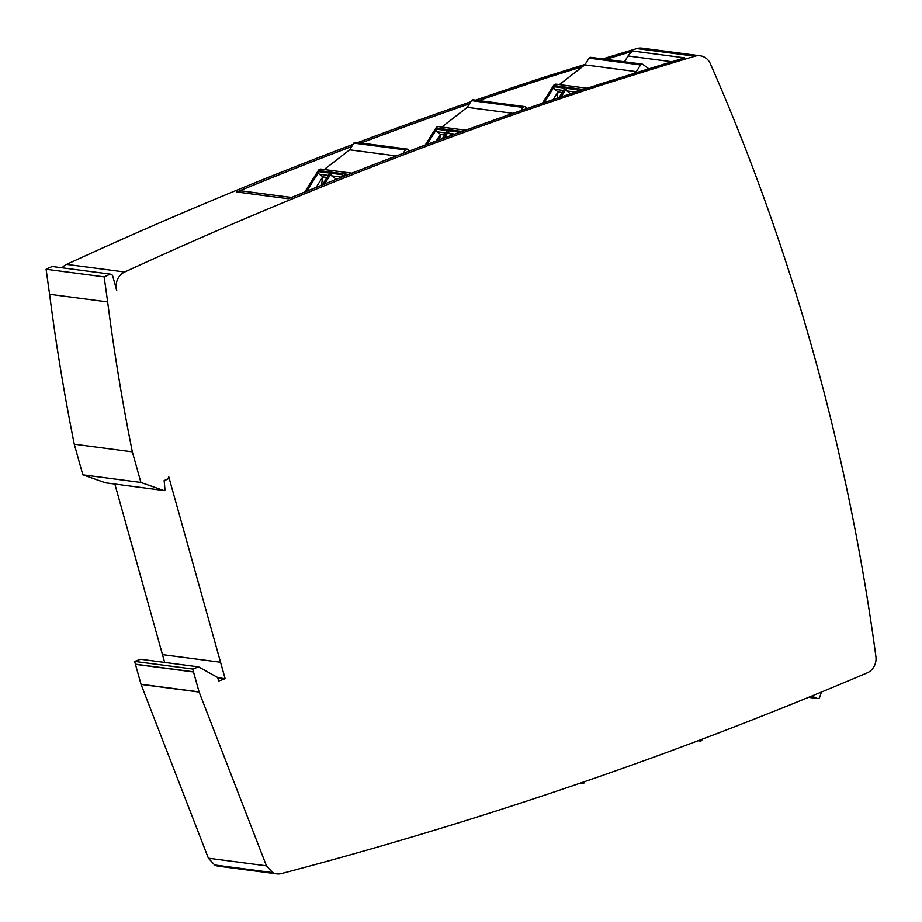 <?xml version="1.0" encoding="UTF-8"?>
<svg xmlns="http://www.w3.org/2000/svg" width="922" height="922" viewBox="0 0 922 922"><rect width="100%" height="100%" fill="white"/><g stroke="black" fill="none" stroke-linecap="round" stroke-linejoin="round"><path stroke-width="1.38" d="M603.426 84.432A4967.598 4510.09 -82.5 0 0 124.701 272.013A14.902 13.53 -82.5 0 0 116.714 290.395L112.496 275.263L110.26 274.134L104.163 276.9L107.655 301.92C114.144 352.285 122.372 402.246 132.342 451.826L140.893 482.46L163.574 490.458L164.992 489.939L164.151 480.535L167.666 479.256L168.795 476.905L225.141 678.696L218.652 681.035L217.661 677.509L198.633 666.894L192.698 669.038L193.47 671.815A3.1 2.824 -82.5 0 0 193.516 671.977L199.071 691.903A3.1 2.824 -82.5 0 0 199.129 692.065L266.446 865.816L272.705 872.592A14.902 13.53 -82.5 0 0 276.738 873.849A14.902 13.53 -82.5 0 0 281.533 873.537A4967.598 4510.09 -82.5 0 0 643.925 760.742A4967.598 4510.09 97.5 0 0 867.118 672.922A14.902 13.53 97.5 0 0 875.9 656.522A2111.23 1916.792 97.5 0 0 710.413 63.825A14.902 13.53 97.5 0 0 700.121 55.781A14.902 13.53 97.5 0 0 694.923 56.196A4967.598 4510.09 97.5 0 0 644.04 71.755L603.426 84.432L600.199 84.017A4967.598 4510.09 97.5 0 0 288.356 198.76L236.735 191.983A4967.598 4510.09 -82.5 0 1 351.743 146.494L349.657 149.825L324.198 169.533M198.633 666.894L140.57 659.265L134.624 661.408L192.698 669.038M225.141 678.696L217.719 677.716M164.658 662.422L114.847 484.05M62.051 267.806A14.902 13.53 -82.5 0 1 66.638 264.384A4967.598 4510.09 -82.5 0 1 353.103 144.339M360.963 143.014A4967.598 4510.09 -82.5 0 1 469.494 103.783L467.258 107.344L441.799 127.063M478.795 100.567A4967.598 4510.09 -82.5 0 1 548.59 77.229L545.363 76.814L585.17 64.379M357.736 142.587A4967.598 4510.09 -82.5 0 1 470.739 101.812M475.579 100.152A4967.598 4510.09 -82.5 0 1 545.363 76.814M266.446 865.816L208.384 858.198L141.054 684.435A3.1 2.824 -82.5 0 1 141.008 684.274L135.442 664.347A3.1 2.824 -82.5 0 1 135.407 664.186L134.624 661.408M272.705 872.592L214.642 864.963L208.384 858.198M199.129 692.065L141.054 684.435M163.574 490.458L105.511 482.828L82.83 474.842L74.279 444.197C64.309 394.616 56.081 344.655 49.592 294.291L46.1 269.27L52.185 266.504L110.26 274.134M140.893 482.46L82.83 474.842M132.342 451.826L74.279 444.197M107.655 301.92L49.592 294.291M104.163 276.9L46.1 269.27M276.738 873.849L218.675 866.219A14.902 13.53 -82.5 0 1 214.642 864.963M193.47 671.815L135.407 664.186M600.199 84.017L640.813 71.328A4967.598 4510.09 -82.5 0 1 684.735 57.867L633.126 51.079A14.902 13.53 97.5 0 0 628.066 55.988L624.424 61.786M291.49 197.469L243.154 191.119A14.902 13.53 97.5 0 0 236.735 191.983M602.723 58.927A4967.598 4510.09 -82.5 0 1 636.86 48.578A14.902 13.53 -82.5 0 1 642.046 48.151L700.121 55.781M640.559 64.932A1.867 1.694 -82.5 0 1 642.196 64.114L590.702 57.348A1.867 1.694 -82.5 0 0 589.077 58.167L640.559 64.932L636.341 71.639L584.859 64.874L582.635 66.603L548.59 77.229M633.126 51.079A4967.598 4510.09 97.5 0 0 605.95 59.354M542.413 103.241L553.546 85.539A3.1 2.824 -82.5 0 1 556.266 84.179L587.256 88.247M648.858 68.827L642.922 64.413A1.867 1.694 -82.5 0 0 642.196 64.114M558.997 97.628L564.967 88.143L554.203 86.737L544.199 102.642M579.12 90.921A1.867 1.694 -82.5 0 1 579.419 90.045L578.797 91.036M575.651 92.073L566.926 90.932A1.867 1.694 -82.5 0 1 566.511 88.351L561.129 96.914M576.688 91.727L577.875 89.837L566.511 88.351M559.4 84.582L582.635 66.603M636.341 71.639L633.99 73.46M589.077 58.167L584.859 64.874M557.026 98.297L558.017 91.843L553.131 99.611M558.352 92.016L562.213 92.523M558.017 91.843L554.618 89.307A1.867 1.694 -82.5 0 1 554.203 86.737M566.926 90.932L570.407 93.814M821.479 692.03L819.635 697.332A1.867 1.694 97.5 0 1 817.445 698.461L811.544 696.122M304.79 192.03L318.344 170.478A3.1 2.824 -82.5 0 1 321.063 169.118L351.893 173.163M409.748 150.862L407.72 149.352A1.867 1.694 -82.5 0 0 405.357 149.871L403.179 153.352M322.32 184.93L329.765 173.094L319 171.676L306.68 191.257M343.929 176.309A1.867 1.694 -82.5 0 1 344.217 174.996L343.203 176.598M341.198 177.116L331.724 175.871A1.867 1.694 -82.5 0 1 331.309 173.29L324.556 184.031M340.979 177.485L342.673 174.788L331.309 173.29M396.322 155.956L349.657 149.825M351.743 146.494L353.875 143.117A1.867 1.694 -82.5 0 1 355.5 142.299L406.994 149.064M321.386 185.31L322.815 176.782L316.119 187.431M323.149 176.955L327.01 177.462M322.815 176.782L319.415 174.258A1.867 1.694 -82.5 0 1 319 171.676M337.544 178.845L335.331 178.557L335.147 179.802M331.724 175.871L335.331 178.557L334.352 180.113M425.226 145.054L435.945 128.008A3.1 2.824 -82.5 0 1 438.665 126.648L465.668 130.198M527.361 108.404L525.321 106.883A1.867 1.694 -82.5 0 0 522.958 107.401L520.942 110.628M442.26 138.738L447.366 130.624L436.602 129.207L427.059 144.374M454.846 134.128L449.325 133.402A1.867 1.694 -82.5 0 1 448.91 130.82L444.439 137.943M513.047 113.36L467.258 107.344M469.494 103.783L471.476 100.636A1.867 1.694 -82.5 0 1 473.101 99.83L524.595 106.583M439.656 139.706L440.416 134.312L436.233 140.962M440.751 134.485L444.611 134.992M440.416 134.312L437.016 131.788A1.867 1.694 -82.5 0 1 436.602 129.207M449.325 133.402L451.803 135.234M702.264 739.144L702.034 739.801A1.867 1.694 97.5 0 1 699.844 740.931L698.726 740.481M584.663 781.614L584.433 782.271A1.867 1.694 97.5 0 1 582.243 783.4L580.941 782.893M220.542 662.25L162.468 654.62M124.701 272.013L66.638 264.384M199.071 691.903L141.008 684.274M193.516 671.977L135.442 664.347M671.884 61.751L628.066 55.988M644.04 71.755L640.813 71.328M694.923 56.196L636.86 48.578M583.522 89.469L553.546 85.539M579.419 90.045L581.114 90.264M563.503 90.483L554.618 89.307M808.652 697.297L817.445 698.461M348.62 174.454L318.344 170.478M344.217 174.996L346.511 175.295M353.875 143.117L405.357 149.871M328.301 175.422L319.415 174.258M462.199 131.454L435.945 128.008M448.91 130.82L459.94 132.272M471.476 100.636L522.958 107.401M445.902 132.952L437.016 131.788M698.138 740.7L699.844 740.931M580.215 783.135L582.243 783.4M808.559 697.332L817.814 698.553M698.046 740.746L700.213 741.023M580.122 783.17L582.612 783.493"/></g></svg>
